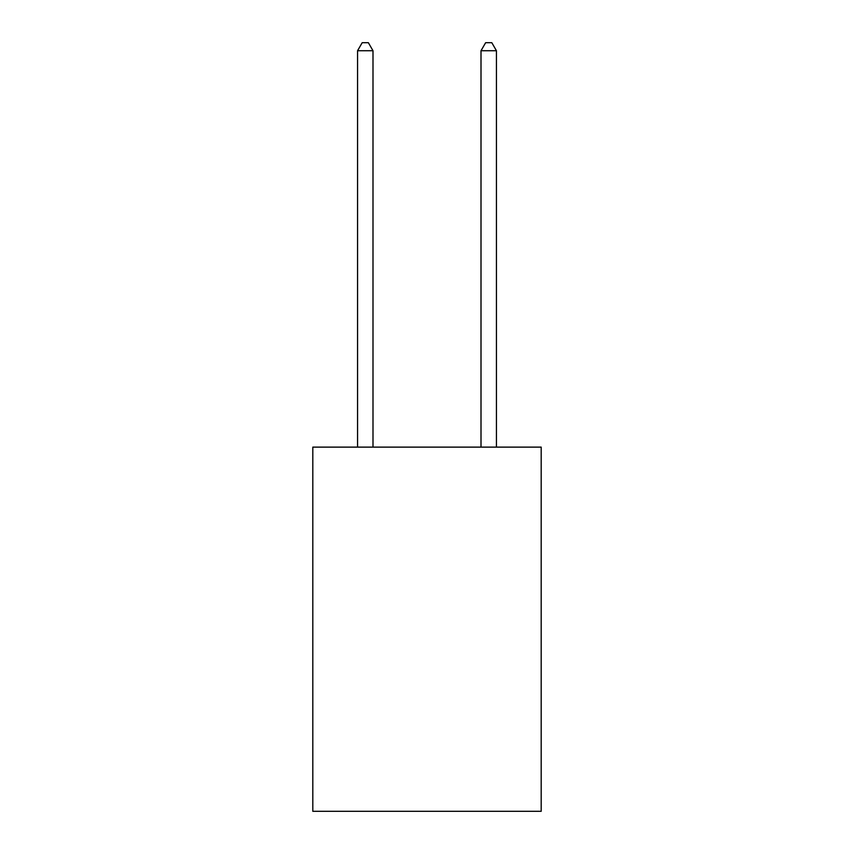 <?xml version="1.0" encoding="UTF-8"?>
<svg xmlns="http://www.w3.org/2000/svg" width="854" height="854" viewBox="0 0 854 854"><rect width="100%" height="100%" fill="white"/><g stroke="black" fill="none" stroke-linecap="round" stroke-linejoin="round"><path stroke-width="1.28" d="M541.19 447.122L541.19 811.3L312.81 811.3L312.81 447.122L541.19 447.122M372.995 447.122L372.995 50.728L357.559 50.728L357.559 447.122M357.559 50.728L362.192 42.7L368.362 42.7L372.995 50.728M496.441 447.122L496.441 50.728L481.005 50.728L481.005 447.122M481.005 50.728L485.638 42.7L491.808 42.7L496.441 50.728"/></g></svg>
